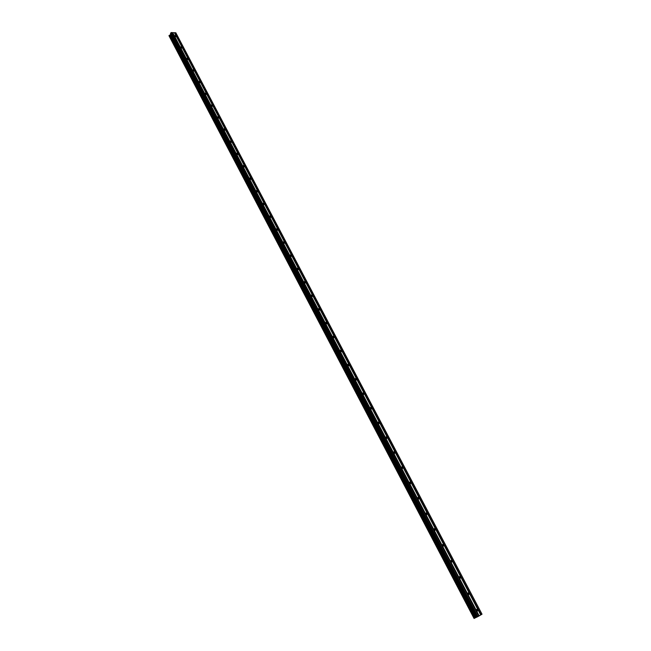 <?xml version="1.0" encoding="UTF-8"?>
<svg xmlns="http://www.w3.org/2000/svg" width="651" height="651" viewBox="0 0 651 651"><rect width="100%" height="100%" fill="white"/><g stroke="black" fill="none" stroke-linecap="round" stroke-linejoin="round"><path stroke-width="0.98" d="M176.055 36.204L175.957 36.773L174.728 36.147L174.826 35.577L176.055 36.204M182.011 47.523L181.906 48.109L180.693 47.482L180.791 46.905L182.011 47.523M188.017 58.948L187.903 59.542L186.699 58.916L186.813 58.321L188.017 58.948M194.079 70.463L193.957 71.073L192.753 70.446L192.875 69.836L194.079 70.463M200.183 82.075L200.06 82.701L198.864 82.067L198.994 81.448L200.183 82.075M206.351 93.785L206.212 94.428L205.032 93.793L205.163 93.158L206.351 93.785M212.56 105.6L212.413 106.251L211.241 105.617L211.388 104.966L212.56 105.6M218.826 117.514L218.679 118.173L217.507 117.546L217.662 116.879L218.826 117.514M225.148 129.525L224.986 130.208L223.83 129.573L223.993 128.89L225.148 129.525M231.52 141.641L231.349 142.341L230.21 141.706L230.373 141.015L231.52 141.641M237.949 153.864L237.77 154.58L236.638 153.945L236.818 153.229L237.949 153.864M244.434 166.192L244.247 166.925L243.124 166.29L243.311 165.557L244.434 166.192M250.977 178.634L250.781 179.375L249.675 178.74L249.87 178L250.977 178.634M257.576 191.182L257.373 191.939L256.274 191.296L256.478 190.54L257.576 191.182M264.233 203.836L264.021 204.609L262.931 203.975L263.15 203.202L264.233 203.836M270.954 216.604L270.726 217.393L269.652 216.759L269.872 215.969L270.954 216.604M277.733 229.486L277.497 230.291L276.431 229.657L276.667 228.851L277.733 229.486M284.568 242.481L284.324 243.311L283.275 242.668L283.51 241.846L284.568 242.481M291.469 255.599L291.209 256.437L290.175 255.802L290.427 254.956L291.469 255.599M298.427 268.83L298.166 269.693L297.133 269.05L297.401 268.188L298.427 268.83M305.449 282.184L305.173 283.055L304.163 282.42L304.432 281.541L305.449 282.184M312.537 295.652L312.252 296.547L311.251 295.904L311.536 295.017L312.537 295.652M319.69 309.249L319.397 310.161L318.404 309.518L318.697 308.607L319.69 309.249M326.908 322.969L326.607 323.905L325.63 323.262L325.931 322.335L326.908 322.969M334.191 336.819L333.882 337.771L332.913 337.128L333.231 336.176L334.191 336.819M341.547 350.799L341.222 351.768L340.27 351.125L340.595 350.157L341.547 350.799M348.96 364.902L348.627 365.895L347.691 365.244L348.025 364.259L348.96 364.902M356.455 379.142L356.113 380.151L355.186 379.5L355.527 378.5L356.455 379.142M364.015 393.513L363.657 394.539L362.753 393.896L363.103 392.87L364.015 393.513M371.648 408.022L371.282 409.064L370.386 408.421L370.745 407.38L371.648 408.022M379.346 422.662L378.98 423.728L378.093 423.085L378.459 422.019L379.346 422.662M387.125 437.448L386.743 438.538L385.872 437.895L386.255 436.805L387.125 437.448M394.978 452.372L394.587 453.487L393.725 452.844L394.115 451.729L394.978 452.372M402.904 467.442L402.505 468.574L401.659 467.931L402.058 466.8L402.904 467.442M410.911 482.66L410.504 483.807L409.666 483.164L410.073 482.017L410.911 482.66M418.992 498.023L418.577 499.195L417.755 498.552L418.162 497.38L418.992 498.023M427.154 513.533L426.73 514.729L425.917 514.087L426.34 512.898L427.154 513.533M435.389 529.198L434.966 530.419L434.16 529.776L434.591 528.563L435.389 529.198M443.713 545.017L443.274 546.262L442.493 545.619L442.924 544.382L443.713 545.017M452.12 560.999L451.672 562.261L450.899 561.618L451.338 560.356L452.12 560.999M460.607 577.128L460.159 578.413L459.394 577.779L459.834 576.493L460.607 577.128M469.176 593.427L468.728 594.737L467.971 594.103L468.419 592.792L469.176 593.427M477.834 609.889L477.378 611.224L476.638 610.589L477.093 609.255L477.834 609.889M478.786 616.098L482.017 614.202L175.819 32.753L174.435 32.753M474.538 618.222L478.794 616.106L172.255 32.591L171.254 32.55L170.391 34.715L168.983 35.732L474.058 618.45L474.538 618.222L169.284 35.349M474.465 618.255L169.219 35.366L474.465 618.255M474.058 618.45L168.983 35.732L474.058 618.45M480.739 614.959L174.403 32.688L172.287 32.664M479.038 615.952L172.564 32.672M479.177 615.879L172.678 32.615M477.891 616.635L171.254 32.55M477.476 616.855L170.912 32.729M475.409 617.758L169.992 34.959M475.303 617.815L169.919 35.024M481.122 614.731L174.826 32.713M480.983 614.804L174.712 32.77M476.735 617.205L170.497 33.372M476.662 617.229L170.472 33.478M476.613 617.181L170.765 34.055M476.54 617.205L170.749 34.161M475.914 617.506L170.391 34.715M475.743 617.587L170.269 34.82M474.384 618.304L169.154 35.423M474.091 618.434L168.991 35.675M477.093 609.255L476.556 609.507M468.419 592.792L467.89 593.053M459.834 576.493L459.305 576.77M451.338 560.356L450.809 560.641M442.924 544.382L442.395 544.675M434.591 528.563L434.071 528.864M426.34 512.898L425.819 513.208M418.162 497.38L417.649 497.706M410.073 482.017L409.569 482.35M402.058 466.8L401.553 467.141M394.115 451.729L393.619 452.071M386.255 436.805L385.766 437.155M378.459 422.019L377.987 422.377M370.745 407.38L370.273 407.738M363.103 392.87L362.64 393.228M355.527 378.5L355.08 378.866M348.025 364.259L347.585 364.625M340.595 350.157L340.164 350.523M333.231 336.176L332.807 336.551M325.931 322.335L325.516 322.701"/></g></svg>
